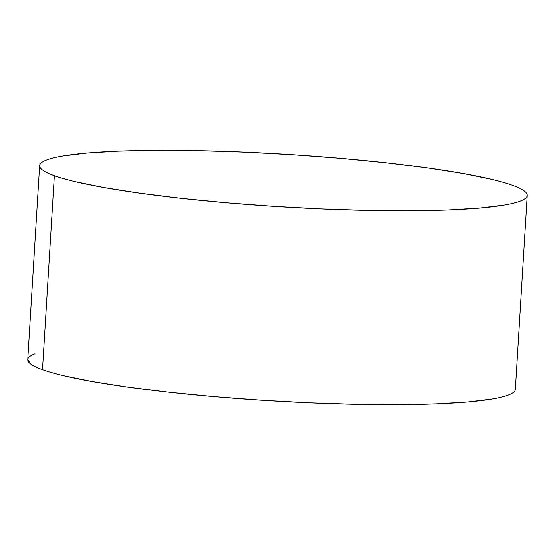 <?xml version="1.0" encoding="UTF-8"?>
<svg xmlns="http://www.w3.org/2000/svg" width="555" height="555" viewBox="0 0 555 555"><rect width="100%" height="100%" fill="white"/><g stroke="black" fill="none" stroke-linecap="round" stroke-linejoin="round"><path stroke-width="0.83" d="M39.613 165.633L27.75 359.543A244.276 26.383 3.5 0 0 42.478 369.658A244.276 26.383 3.5 0 0 313.159 403.013A244.276 26.383 3.5 0 0 515.387 389.367L527.25 195.457A244.276 26.383 -176.5 0 1 325.022 209.096A244.276 26.383 -176.5 0 1 54.341 175.741L42.478 369.658L54.341 175.741A244.276 26.383 -176.5 0 1 39.613 165.633A244.276 26.383 -176.5 0 1 241.841 151.987A244.276 26.383 -176.5 0 1 512.522 185.342A244.276 26.383 -176.5 0 1 527.25 195.457M54.341 175.741C48.861 173.784 44.899 171.87 42.458 170.01C40.015 168.144 39.141 166.368 39.835 164.675C40.529 162.983 42.77 161.408 46.571 159.951C50.373 158.494 55.653 157.183 62.41 156.024L86.746 153.034L118.638 151.099L156.864 150.301L199.953 150.662L246.247 152.174L293.977 154.776L341.297 158.362L386.391 162.809L427.53 167.929L463.134 173.542L491.834 179.418C500.145 181.409 507.041 183.379 512.522 185.342C518.002 187.306 521.964 189.213 524.406 191.08C526.848 192.939 527.722 194.715 527.028 196.408C526.334 198.1 524.087 199.675 520.292 201.132C516.49 202.589 511.21 203.9 504.446 205.066L480.117 208.049L448.225 209.984L409.999 210.782L366.911 210.421L320.61 208.909L272.887 206.307L225.566 202.721L180.465 198.274L139.326 193.154L103.723 187.541L75.029 181.665C66.718 179.681 59.822 177.704 54.341 175.741M515.165 390.325C514.471 392.017 512.23 393.592 508.429 395.049C504.627 396.506 499.347 397.817 492.59 398.976L468.254 401.966L436.362 403.901L398.136 404.699L355.047 404.338L308.753 402.826L261.023 400.224L213.703 396.638L168.609 392.191L127.47 387.071L91.866 381.458L63.166 375.582C54.855 373.591 47.959 371.621 42.478 369.658C36.998 367.694 33.036 365.787 30.594 363.92L27.757 359.473M27.972 358.592C28.666 356.9 30.913 355.325 34.708 353.868"/></g></svg>
